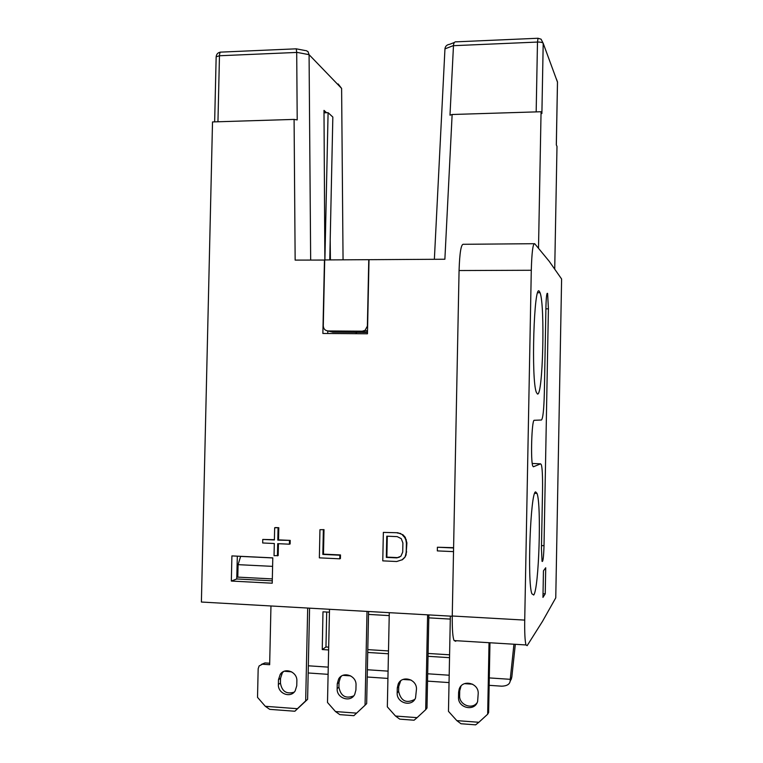 <?xml version="1.0" encoding="UTF-8"?>
<svg xmlns="http://www.w3.org/2000/svg" width="763" height="763" viewBox="0 0 763 763"><rect width="100%" height="100%" fill="white"/><g stroke="black" fill="none" stroke-linecap="round" stroke-linejoin="round"><path stroke-width="1.14" d="M356.35 333.708L356.378 332.353M366.545 332.42L332.83 332.182L328.09 330.961C325.114 330.627 323.512 328.929 323.283 325.849L324.704 259.935L368.767 259.678L367.375 326.116L365.096 330.331L362.272 331.19L367.489 332.334M328.09 330.961L362.272 331.19M510.018 681.683L511.811 677.163L515.321 644.306M524.725 620.1L531.286 270.264C531.811 252.191 532.946 243.33 534.691 243.702L549.188 261.27L561.606 279L555.76 597.839L542.512 621.349L527.157 645.66L525.984 644.954C524.963 641.063 524.543 632.775 524.725 620.1L452.249 615.999C452.144 629.609 452.774 637.801 454.119 640.577L455.74 641.301M556.351 78.856L557.476 81.889L556.313 144.894L556.99 146.362L554.72 269.177M326.707 612.031L325.963 646.976L328.691 647.148M367.795 649.628L388.491 650.934M428.091 653.452L449.588 654.807M291.638 671.85L284.322 671.23M452.24 616.237L201.394 602.036L212.515 121.937L294.089 119.409L295.147 260.107L324.704 260.049M542.96 597.41L543.447 570.838L545.717 567.767L545.24 593.824L542.96 597.41M533.699 595.035C538.916 589.208 541.596 504.725 537.018 493.384L535.626 491.877C530.533 491.382 527.09 582.055 531.878 593.767L533.699 595.035M537.448 394.004C542.894 396.77 545.192 304.99 540.042 292.706L539.365 291.399C534.005 281.976 531 379.936 536.351 392.325L537.448 394.004M542.541 489.941C542.693 476.141 542.274 467.7 541.291 464.629L540.624 463.847L533.385 466.775L532.746 465.993C530.523 460.652 531.735 420.556 534.119 420.289L541.444 420.012C542.96 418.505 543.924 409.473 544.343 392.926L545.946 306.411C546.241 296.721 546.794 292.401 547.615 293.459L548.406 308.824L543.99 546.737C543.599 557.438 542.951 562.312 542.054 561.358L541.453 548.559L542.541 489.941M531.286 270.264L459.068 270.541L452.249 615.999M459.068 270.541C459.66 252.4 461.148 243.655 463.561 244.294L534.024 243.702M538.506 248.328L541.062 111.741L452.135 114.498L444.877 259.239L369.015 259.678L367.461 333.784L322.873 333.46L324.466 259.935M231.904 555.903L272.792 557.867L272.229 583.199L231.332 581.053L231.904 555.903M278.447 543.695L278.18 555.588L274.041 555.693L274.318 543.514L262.682 542.979L262.758 539.441L274.403 539.689M262.758 539.441L274.394 539.956L274.661 527.777L275.405 527.567L278.8 527.71L278.533 539.87L290.207 540.395L290.131 543.952L289.415 544.191L277.713 543.666L277.446 555.855M453.518 551.63L437.333 550.896L437.399 547.243L453.594 547.681M340.489 554.939L340.412 558.535L339.793 558.821L319.354 557.848L319.955 529.703L324.008 529.627L323.474 554.138L340.489 554.939L339.869 555.206L339.793 558.821M383.36 532.393L397.8 532.755L402.988 534.796L405.267 537.324L406.898 542.865L406.069 554.968L404.857 557.343L402.483 559.66L396.693 561.52L382.768 560.862L383.36 532.393L397.8 532.755M310.665 260.011L309.072 54.669L296.702 52.323L296.254 48.822L221.098 52.113C220.164 51.808 219.62 53.029 219.467 55.756L216.158 56.815L214.651 121.87M296.702 52.323L297.208 119.905L294.089 119.409M343.054 259.83L341.614 88.422L309.072 54.669L307.994 51.607L306.03 50.577M338.133 83.949L341.614 88.422M324.857 259.935L323.989 110.377L326.554 112.724M330.198 239.878L330.408 259.897M308.328 665.794L328.262 667.129M367.375 669.752L388.081 671.135M427.681 673.786L449.188 675.226M489.293 677.916L510.237 679.318L513.947 644.22M356.073 333.708L356.092 332.353M328.624 649.952L322.253 649.551L322.978 611.812L329.435 612.184M368.529 614.415L389.225 615.598M428.796 617.858L450.294 619.089M449.531 657.677L428.033 656.304M388.434 653.777L367.728 652.451M489.15 685.327L501.73 686.185C506.851 685.994 509.655 684.335 510.132 681.216L510.237 679.318M308.176 672.976L328.1 674.339M342.94 675.35L350.675 675.875M367.222 677.01L387.928 678.421M403.083 679.452L410.99 679.995M427.528 681.121L449.045 682.589M464.533 683.648L472.602 684.201M327.823 330.951L327.756 333.498M237.331 556.17L236.749 578.964L272.277 580.815M434.366 259.296L444.953 48.889C445.249 46.247 446.822 44.721 449.693 44.302L454.414 42.442M452.135 114.498L449.989 115.175L453.48 45.561L444.953 48.889M453.48 45.561C453.661 42.947 454.529 41.688 456.083 41.784M557.476 82.127L543.199 43.31L541.892 113.534L541.062 111.741M543.199 43.31C542.569 42.432 540.662 42.013 537.486 42.06L538.02 38.255L541.072 39.18L543.199 43.31M545.24 593.824L543.027 593.709M231.332 581.053L236.749 578.964M325.963 646.976L322.253 649.551M274.661 527.777L278.8 527.71M278.066 527.929L277.799 540.109L278.533 539.87M277.799 540.109L290.207 540.395M289.492 540.633L289.415 544.191M437.399 547.243L453.594 547.968M319.955 529.703L324.008 529.627M323.35 529.846L322.825 554.415L323.474 554.138M322.825 554.415L339.869 555.206M397.285 532.984L400.689 533.49M400.174 533.719L402.988 534.796M402.483 535.035L404.762 537.562L405.267 537.324M404.762 537.562L405.878 540.042L406.374 539.803M405.878 540.042L406.402 543.113L406.898 542.865M406.402 543.113L406.212 552.231L406.717 551.964M406.212 552.231L405.573 555.245L406.069 554.968M405.573 555.245L404.857 557.343M404.352 557.629L401.977 559.947M386.765 536.179L397.208 536.627L401.243 538.63L402.902 542.96L402.721 552.069L400.88 556.246L396.77 557.877L386.326 557.391L386.765 536.179M399.507 557.124L396.77 557.877M387.289 536.198L386.86 557.114L397.285 557.6M386.86 557.114L386.326 557.391M272.324 578.907L237.798 577.124L238.085 564.658L240.631 556.389L272.792 557.934M238.085 564.658L272.601 566.365M324.904 259.935L328.09 112.676L332.84 117.054L329.769 259.906M328.09 112.676L324.008 112.81M305.677 700.882L297.408 708.703L265.305 706.3L269.711 709.352L294.871 711.24L307.603 699.328L305.677 700.882L307.689 608.054M265.305 706.3L257.522 697.353L258.171 668.712L259.134 665.927L264.961 662.913L269.692 663.228M270.96 605.975L269.654 664.716L262.825 664.249M280.546 678.259L282.291 672.947L280.24 674.349C284.971 666.996 297.465 671.945 296.864 680.977L296.759 685.784L295.176 690.877C290.56 698.546 277.742 693.624 278.381 684.478L278.485 679.69L280.546 678.259L280.441 683.028C281.881 691.383 286.44 694.435 294.117 692.175M280.24 674.349L278.485 679.69M309.578 608.168L307.603 699.328M264.961 662.913L261.451 664.382M282.291 672.947L283.493 671.583M294.871 711.24L297.408 708.703M368.586 611.506L366.66 703.639L365.048 705.231L367.013 611.421M365.048 705.231L356.607 713.128L335.491 711.555L327.499 702.475L329.502 609.294M339.01 682.322L340.365 677.601L338.61 679.041C342.988 670.849 356.664 675.579 356.025 685.107L355.92 689.962L354.728 694.435C350.513 702.971 336.473 698.298 337.151 688.636L337.256 683.791L339.01 682.322L338.915 687.139C340.699 696.114 345.639 699.022 353.736 695.875M338.61 679.041L337.256 683.791M340.365 677.601L341.519 676.066M356.607 713.128L353.851 715.684L339.802 714.626L335.491 711.555M428.863 614.921L426.994 708.035L425.697 709.676L427.604 614.844M425.697 709.676L417.084 717.649L395.511 716.037L387.337 706.862L389.283 612.679M397.285 687.988L397.18 692.88C396.474 703.124 411.886 707.435 415.539 697.964L416.455 689.323C417.132 679.223 402.111 674.826 398.238 683.953L397.285 687.988L398.725 686.481L400.68 680.863M414.738 699.413C406.259 703.734 400.89 701.044 398.629 691.345L398.725 686.481M417.084 717.649L414.09 720.215L399.745 719.137L395.511 716.037M489.97 642.761L488.625 712.537L487.662 714.216L489.035 642.704M487.662 714.216L478.878 722.275L456.827 720.625L448.472 711.345L450.351 616.132M458.611 692.27L458.515 697.21C457.771 708.131 474.729 711.927 477.628 701.455L478.201 693.634C478.906 682.875 462.368 678.965 459.202 689.084L458.611 692.27L459.727 690.725L461.024 686.061M477.104 702.723C471.935 710 459.011 704.735 459.631 695.637L459.727 690.725M478.878 722.275L475.635 724.85L460.976 723.744L456.827 720.625M217.951 121.775L219.467 55.756L296.702 52.437M510.237 679.967L511.811 677.163M453.48 45.685L537.486 42.06L536.17 111.894M532.24 463.446L540.624 463.847M544.019 545.65L541.511 545.593M548.406 308.824L545.907 308.815M278.381 684.478L280.441 683.028M337.151 688.636L338.915 687.139M397.18 692.88L398.629 691.345M458.515 697.21L459.631 695.637M365.096 330.331L367.518 331.047M454.119 640.577L525.984 644.954M220.45 52.132C217.856 52.599 216.425 54.163 216.158 56.815M296.492 48.87L305.295 50.558M510.142 681.168L511.515 678.708M557.495 82.013L556.341 144.941M456.255 41.831L537.82 38.264M534.701 493.346L537.018 493.384M537.734 292.744L540.042 292.706M547.052 293.469L547.615 293.459M399.678 682.465L398.238 683.953M460.318 687.558L459.202 689.084"/></g></svg>
